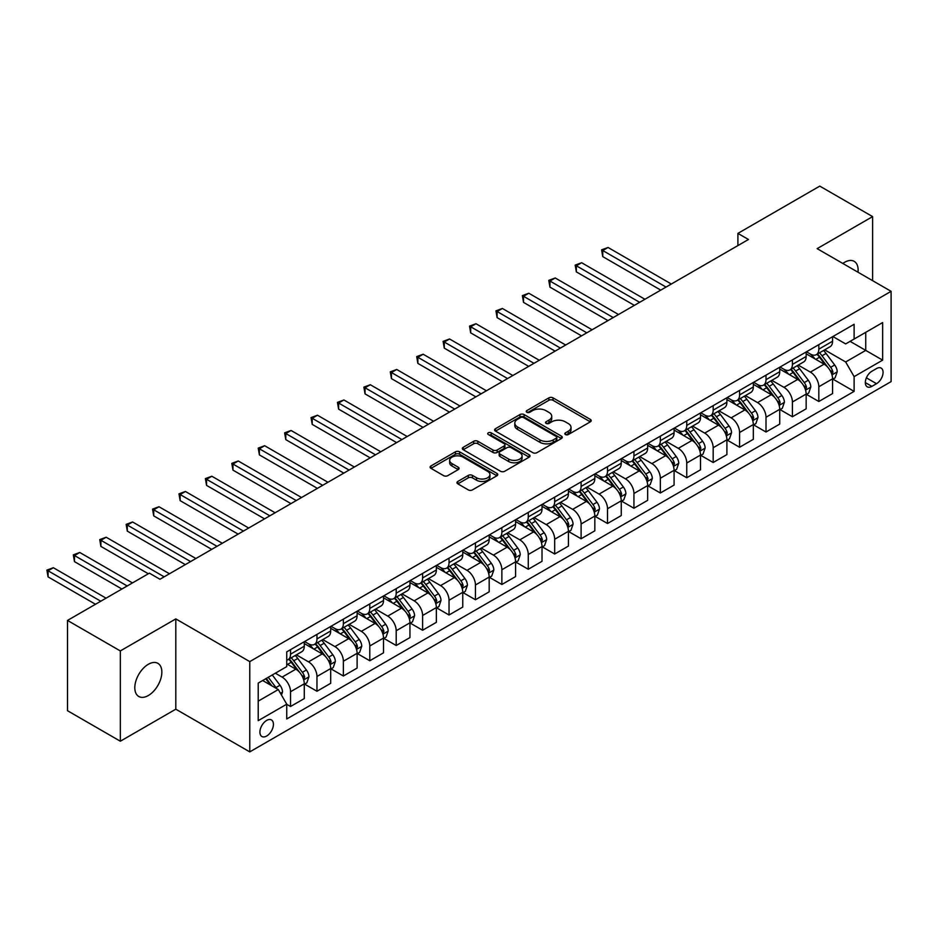 <?xml version="1.0" encoding="UTF-8"?>
<svg xmlns="http://www.w3.org/2000/svg" width="938" height="938" viewBox="0 0 938 938"><rect width="100%" height="100%" fill="white"/><g stroke="black" fill="none" stroke-linecap="round" stroke-linejoin="round"><path stroke-width="1.41" d="M565.415 434.54A2.052 1.184 0 0 0 568.322 434.54L590.365 421.819A2.931 1.688 0 0 0 591.221 420.623A2.931 1.688 0 0 0 590.365 419.415L553.021 397.864A2.931 1.688 0 0 0 548.882 397.864L526.839 410.586A2.052 1.184 0 0 0 526.241 411.43A2.052 1.184 0 0 0 526.839 412.263A2.052 1.184 0 0 0 529.747 412.263L532.596 410.621A9.392 5.417 0 0 1 545.869 410.621L548.976 412.415A9.392 5.417 0 0 1 551.732 416.249A9.392 5.417 0 0 1 548.976 420.083L546.127 421.725A2.052 1.184 0 0 0 545.529 422.569A2.052 1.184 0 0 0 546.127 423.401A2.052 1.184 0 0 0 549.035 423.401L551.884 421.76A9.392 5.417 0 0 1 565.157 421.76L568.276 423.554A9.392 5.417 0 0 1 571.019 427.388A9.392 5.417 0 0 1 568.276 431.21L565.415 432.864A2.052 1.184 0 0 0 564.817 433.696A2.052 1.184 0 0 0 565.415 434.54L565.415 432.864M148.333 695.527A19.123 11.045 120 0 0 160.82 678.666A19.123 11.045 120 0 0 157.889 663.342A19.123 11.045 120 0 0 148.333 664.292A19.123 11.045 120 0 0 135.834 681.152A19.123 11.045 120 0 0 138.765 696.477A19.123 11.045 120 0 0 148.333 695.527M858.012 272.231A19.123 11.045 120 0 0 854.178 261.35A19.123 11.045 120 0 0 844.61 262.3A19.123 11.045 120 0 0 842.828 263.461M266.662 736.025A9.568 5.522 120 0 0 272.911 727.607A9.568 5.522 120 0 0 271.445 719.938A9.568 5.522 120 0 0 266.662 720.419A9.568 5.522 120 0 0 260.424 728.838A9.568 5.522 120 0 0 261.89 736.506A9.568 5.522 120 0 0 266.662 736.025M457.814 481.452A2.931 1.688 0 0 0 456.958 482.648A2.931 1.688 0 0 0 457.814 483.844L468.297 489.894A2.931 1.688 0 0 0 472.447 489.894L496.917 475.765A2.931 1.688 0 0 0 497.773 474.569A2.931 1.688 0 0 0 496.917 473.373L459.585 451.811A2.931 1.688 0 0 0 455.434 451.811L430.964 465.94A2.931 1.688 0 0 0 430.096 467.136A2.931 1.688 0 0 0 430.964 468.343L443.615 475.648A2.931 1.688 0 0 0 447.766 475.648L458.236 469.598A2.931 1.688 0 0 0 459.092 468.402A2.931 1.688 0 0 0 458.236 467.206L451.964 463.583A7.844 4.526 0 0 1 449.665 460.37A7.844 4.526 0 0 1 454.508 456.185A7.844 4.526 0 0 1 463.055 457.169L487.631 471.368A7.844 4.526 0 0 1 489.929 474.569A7.844 4.526 0 0 1 485.087 478.755A7.844 4.526 0 0 1 476.539 477.77L472.447 475.402A2.931 1.688 0 0 0 468.297 475.402L457.814 481.452L457.814 483.844M175.805 618.904L120.334 650.937L67.501 620.428L67.501 710.711L120.334 741.219L175.805 709.187L249.766 751.889L249.766 661.607L175.805 618.904L175.805 709.187M872.61 280.661L872.61 216.608L817.139 248.64L891.1 291.331L249.766 661.607M872.61 216.608L819.777 186.111L737.901 233.386L737.901 245.58M67.501 620.428L149.388 573.153L159.952 579.262L748.465 239.483L737.901 233.386M532.807 452.655A2.931 1.688 0 0 0 536.946 452.655L561.428 438.515A2.931 1.688 0 0 0 562.284 437.319A2.931 1.688 0 0 0 561.428 436.123L524.096 414.573A2.931 1.688 0 0 0 519.945 414.573L495.463 428.701A2.931 1.688 0 0 0 494.607 429.897A2.931 1.688 0 0 0 495.463 431.093L532.807 452.655M489.132 434.986A2.052 1.184 0 0 1 491.219 435.267L529.138 457.169L504.691 471.275A2.931 1.688 0 0 1 500.552 471.275L463.208 449.712L463.208 447.32A2.931 1.688 0 0 0 462.352 448.516A2.931 1.688 0 0 0 463.208 449.712M463.208 447.32L473.69 441.27A2.931 1.688 0 0 1 477.841 441.27L492.978 450.017A2.931 1.688 0 0 0 497.128 450.017L504.069 446.007A2.931 1.688 0 0 0 504.937 444.811A2.931 1.688 0 0 0 504.069 443.615L488.311 434.505A2.052 1.184 0 0 1 487.713 433.673A2.052 1.184 0 0 1 488.979 432.57A2.052 1.184 0 0 1 491.219 432.828L529.173 454.742A2.931 1.688 0 0 1 530.029 455.95A2.931 1.688 0 0 1 529.173 457.146L529.173 454.742M876.514 368.564L871.871 371.249A9.263 5.347 120 0 0 865.821 379.409A9.263 5.347 120 0 0 867.24 386.831A9.263 5.347 120 0 0 871.871 386.374L876.514 383.689A9.263 5.347 120 0 0 882.576 375.528A9.263 5.347 120 0 0 881.157 368.106A9.263 5.347 120 0 0 876.514 368.564M249.766 751.889L891.1 381.614L891.1 291.331M832.885 336.543L845.666 343.918L854.119 339.04L854.119 324.278L286.747 651.851L286.747 666.613L258.22 683.087L258.22 720.654L286.747 704.192L286.747 718.954L854.119 391.381L854.119 376.619L845.666 361.974L824.654 349.839M854.119 339.04L882.646 322.566L882.646 360.145L854.119 376.619M120.334 650.937L120.334 741.219M850.109 341.362L865.739 350.39L865.739 332.333L882.646 322.566M845.666 361.974L865.739 350.39L882.646 360.145M258.22 701.143L278.293 689.547L262.652 680.519M286.747 704.309L290.546 706.502L290.546 691.74A11.96 6.906 -120 0 0 282.092 677.107L275.326 673.203M290.546 706.502L304.275 698.576L304.275 683.814A11.96 6.906 -120 0 0 295.833 669.169L286.747 663.928M304.592 684.119L316.962 691.259L316.962 676.497A11.96 6.906 -120 0 0 308.508 661.853L296.373 654.841M316.962 691.259L330.692 683.321L330.692 668.56A11.96 6.906 -120 0 0 322.238 653.927L304.275 643.55M331.008 668.864L343.378 676.005L343.378 661.243A11.96 6.906 -120 0 0 334.925 646.599L322.789 639.599M343.378 676.005L357.108 668.079L357.108 653.317A11.96 6.906 -120 0 0 348.655 638.672L330.692 628.308M357.425 653.622L369.783 660.751L369.783 645.989A11.96 6.906 -120 0 0 361.341 631.356L349.194 624.345M369.783 660.751L383.525 652.825L383.525 638.063A11.96 6.906 -120 0 0 375.071 623.418L357.108 613.053M383.841 638.368L396.199 645.508L396.199 630.746A11.96 6.906 -120 0 0 387.746 616.102L375.61 609.09M396.199 645.508L409.941 637.57L409.941 622.809A11.96 6.906 -120 0 0 401.487 608.176L383.525 597.799M410.258 623.113L422.616 630.254L422.616 615.492A11.96 6.906 -120 0 0 414.162 600.848L402.027 593.848M422.616 630.254L436.358 622.328L436.358 607.566A11.96 6.906 -120 0 0 427.904 592.922L409.941 582.557M436.674 607.871L449.032 615L449.032 600.238A11.96 6.906 -120 0 0 440.579 585.605L428.443 578.594M449.032 615L462.762 607.074L462.762 592.312A11.96 6.906 -120 0 0 454.309 577.667L436.358 567.302M463.079 592.617L475.449 599.757L475.449 584.995A11.96 6.906 -120 0 0 466.995 570.351L454.86 563.351M475.449 599.757L489.179 591.819L489.179 577.058A11.96 6.906 -120 0 0 480.725 562.425L462.762 552.048M489.495 577.362L501.865 584.503L501.865 569.741A11.96 6.906 -120 0 0 493.411 555.097L481.276 548.097M501.865 584.503L515.595 576.577L515.595 561.815A11.96 6.906 -120 0 0 507.141 547.171L489.179 536.806M515.912 562.12L528.27 569.26L528.27 554.487A11.96 6.906 -120 0 0 519.816 539.854L507.681 532.843M528.27 569.26L542.012 561.323L542.012 546.561A11.96 6.906 -120 0 0 533.558 531.916L515.595 521.551M542.328 546.866L554.686 554.006L554.686 539.244A11.96 6.906 -120 0 0 546.233 524.6L534.097 517.6M554.686 554.006L568.428 546.08L568.428 531.307A11.96 6.906 -120 0 0 559.974 516.674L542.012 506.297M568.745 531.623L581.103 538.752L581.103 523.99A11.96 6.906 -120 0 0 572.649 509.357L560.514 502.346M581.103 538.752L594.833 530.826L594.833 516.064A11.96 6.906 -120 0 0 586.391 501.42L568.428 491.055M595.149 516.369L607.519 523.51L607.519 508.748A11.96 6.906 -120 0 0 599.065 494.103L586.93 487.092M607.519 523.51L621.249 515.572L621.249 500.81A11.96 6.906 -120 0 0 612.795 486.177L594.833 475.801M621.566 501.115L633.936 508.255L633.936 493.494A11.96 6.906 -120 0 0 625.482 478.849L613.346 471.849M633.936 508.255L647.666 500.329L647.666 485.567A11.96 6.906 -120 0 0 639.212 470.923L621.249 460.546M647.982 485.872L660.34 493.001L660.34 478.239A11.96 6.906 -120 0 0 651.887 463.607L639.751 456.595M660.34 493.001L674.082 485.075L674.082 470.313A11.96 6.906 -120 0 0 665.628 455.669L647.666 445.304M674.399 470.618L686.757 477.759L686.757 462.997A11.96 6.906 -120 0 0 678.303 448.352L666.168 441.341M686.757 477.759L700.498 469.821L700.498 455.059A11.96 6.906 -120 0 0 692.045 440.426L674.082 430.05M700.815 455.364L713.173 462.504L713.173 447.743A11.96 6.906 -120 0 0 704.719 433.098L692.584 426.098M713.173 462.504L726.903 454.578L726.903 439.816A11.96 6.906 -120 0 0 718.461 425.172L700.498 414.795M727.231 440.121L739.59 447.25L739.59 432.488A11.96 6.906 -120 0 0 731.136 417.856L719 410.844M739.59 447.25L753.32 439.324L753.32 424.562A11.96 6.906 -120 0 0 744.866 409.918L726.903 399.553M753.636 424.867L766.006 432.008L766.006 417.246A11.96 6.906 -120 0 0 757.552 402.601L745.417 395.59M766.006 432.008L779.736 424.07L779.736 409.308A11.96 6.906 -120 0 0 771.282 394.675L753.32 384.299M780.053 409.613L792.411 416.753L792.411 401.992A11.96 6.906 -120 0 0 783.969 387.347L771.822 380.347M792.411 416.753L806.152 408.827L806.152 394.066A11.96 6.906 -120 0 0 797.699 379.421L779.736 369.056M806.469 394.37L818.827 401.499L818.827 386.737A11.96 6.906 -120 0 0 810.373 372.105L798.238 365.093M818.827 401.499L832.569 393.573L832.569 378.811A11.96 6.906 -120 0 0 824.115 364.167L806.152 353.802M806.469 351.785L810.373 354.048A11.96 6.906 -120 0 0 816.353 354.634A11.96 6.906 -120 0 0 818.827 349.159L818.827 344.645M780.053 367.039L783.969 369.291A11.96 6.906 -120 0 0 789.937 369.889A11.96 6.906 -120 0 0 792.411 364.413L792.411 359.899M753.636 382.282L757.552 384.545A11.96 6.906 -120 0 0 763.532 385.131A11.96 6.906 -120 0 0 766.006 379.667L766.006 375.153M727.231 397.536L731.136 399.799A11.96 6.906 -120 0 0 737.116 400.385A11.96 6.906 -120 0 0 739.59 394.91L739.59 390.396M700.815 412.79L704.719 415.042A11.96 6.906 -120 0 0 710.699 415.64A11.96 6.906 -120 0 0 713.173 410.164L713.173 405.65M674.399 428.033L678.303 430.296A11.96 6.906 -120 0 0 684.283 430.882A11.96 6.906 -120 0 0 686.757 425.418L686.757 420.904M647.982 443.287L651.887 445.55A11.96 6.906 -120 0 0 657.866 446.136A11.96 6.906 -120 0 0 660.34 440.661L660.34 436.147M621.566 458.541L625.482 460.793A11.96 6.906 -120 0 0 631.45 461.39A11.96 6.906 -120 0 0 633.936 455.915L633.936 451.401M595.149 473.784L599.065 476.047A11.96 6.906 -120 0 0 605.045 476.633A11.96 6.906 -120 0 0 607.519 471.169L607.519 466.655M568.745 489.038L572.649 491.301A11.96 6.906 -120 0 0 578.629 491.887A11.96 6.906 -120 0 0 581.103 486.412L581.103 481.898M542.328 504.292L546.233 506.543A11.96 6.906 -120 0 0 552.212 507.141A11.96 6.906 -120 0 0 554.686 501.666L554.686 497.152M515.912 519.535L519.816 521.798A11.96 6.906 -120 0 0 525.796 522.384A11.96 6.906 -120 0 0 528.27 516.92L528.27 512.406M489.495 534.789L493.411 537.04A11.96 6.906 -120 0 0 499.379 537.638A11.96 6.906 -120 0 0 501.865 532.163L501.865 527.648M463.079 550.043L466.995 552.294A11.96 6.906 -120 0 0 472.975 552.892A11.96 6.906 -120 0 0 475.449 547.417L475.449 542.903M436.674 565.286L440.579 567.549A11.96 6.906 -120 0 0 446.558 568.135A11.96 6.906 -120 0 0 449.032 562.671L449.032 558.157M410.258 580.54L414.162 582.791A11.96 6.906 -120 0 0 420.142 583.389A11.96 6.906 -120 0 0 422.616 577.914L422.616 573.399M383.841 595.794L387.746 598.045A11.96 6.906 -120 0 0 393.726 598.643A11.96 6.906 -120 0 0 396.199 593.168L396.199 588.654M357.425 611.037L361.341 613.3A11.96 6.906 -120 0 0 367.309 613.886A11.96 6.906 -120 0 0 369.783 608.422L369.783 603.908M331.008 626.291L334.925 628.542A11.96 6.906 -120 0 0 340.893 629.14A11.96 6.906 -120 0 0 343.378 623.664L343.378 619.15M304.592 641.545L308.508 643.796A11.96 6.906 -120 0 0 314.488 644.394A11.96 6.906 -120 0 0 316.962 638.919L316.962 634.405M832.885 379.116L854.119 391.381M816.353 354.634L830.095 346.708A11.96 6.906 -120 0 0 832.569 341.233L832.569 336.719M789.937 369.889L803.678 361.951A11.96 6.906 -120 0 0 806.152 356.487L806.152 351.973M763.532 385.131L777.262 377.205A11.96 6.906 -120 0 0 779.736 371.729L779.736 367.215M737.116 400.385L750.846 392.459A11.96 6.906 -120 0 0 753.32 386.984L753.32 382.47M710.699 415.64L724.429 407.702A11.96 6.906 -120 0 0 726.903 402.238L726.903 397.724M684.283 430.882L698.024 422.956A11.96 6.906 -120 0 0 700.498 417.48L700.498 412.966M657.866 446.136L671.608 438.21A11.96 6.906 -120 0 0 674.082 432.735L674.082 428.22M631.45 461.39L645.192 453.453A11.96 6.906 -120 0 0 647.666 447.989L647.666 443.475M605.045 476.633L618.775 468.707A11.96 6.906 -120 0 0 621.249 463.231L621.249 458.717M578.629 491.887L592.359 483.961A11.96 6.906 -120 0 0 594.833 478.486L594.833 473.971M552.212 507.141L565.942 499.204A11.96 6.906 -120 0 0 568.428 493.74L568.428 489.226M525.796 522.384L539.538 514.458A11.96 6.906 -120 0 0 542.012 508.982L542.012 504.468M499.379 537.638L513.121 529.712A11.96 6.906 -120 0 0 515.595 524.236L515.595 519.722M472.975 552.892L486.705 544.955A11.96 6.906 -120 0 0 489.179 539.491L489.179 534.977M446.558 568.135L460.288 560.209A11.96 6.906 -120 0 0 462.762 554.733L462.762 550.219M420.142 583.389L433.872 575.463A11.96 6.906 -120 0 0 436.358 569.987L436.358 565.473M393.726 598.643L407.467 590.706A11.96 6.906 -120 0 0 409.941 585.242L409.941 580.728M367.309 613.886L381.051 605.96A11.96 6.906 -120 0 0 383.525 600.484L383.525 595.97M340.893 629.14L354.634 621.214A11.96 6.906 -120 0 0 357.108 615.738L357.108 611.224M314.488 644.394L328.218 636.456A11.96 6.906 -120 0 0 330.692 630.981L330.692 626.467M286.747 660.118A11.96 6.906 -120 0 0 288.072 659.637L301.801 651.711A11.96 6.906 -120 0 0 304.275 646.235L304.275 641.721M288.072 659.637A11.96 6.906 -120 0 0 290.546 654.161L290.546 649.647M278.293 689.547L286.747 704.192M566.235 434.833L568.276 433.661A9.392 5.417 0 0 0 571.019 429.827L571.019 427.388M551.732 416.249L551.732 418.688A9.392 5.417 0 0 1 548.976 422.522L546.948 423.695M590.319 421.842L553.021 400.303A2.931 1.688 0 0 0 548.882 400.303L527.66 412.556M561.381 438.538L524.096 417.011A2.931 1.688 0 0 0 519.945 417.011L495.51 431.117M556.246 438.163A2.052 1.184 0 0 0 556.844 437.319A2.052 1.184 0 0 0 556.246 436.487L523.463 417.562A2.052 1.184 0 0 0 520.567 417.562L517.553 419.298A9.392 5.417 0 0 0 514.81 423.132A9.392 5.417 0 0 0 517.553 426.966L539.96 439.899A9.392 5.417 0 0 0 553.232 439.899L556.246 438.163L556.246 440.602A2.052 1.184 0 0 0 556.844 439.758L556.844 437.319M514.81 423.132L514.81 425.571A9.392 5.417 0 0 0 517.553 429.405L517.553 426.966M556.246 440.602L553.232 442.337A9.392 5.417 0 0 1 539.96 442.337L517.553 429.405M463.255 449.736L473.69 443.721L473.69 441.27M504.937 444.811L504.937 447.25A2.931 1.688 0 0 1 504.069 448.446L497.128 452.456A2.931 1.688 0 0 1 492.978 452.456L477.841 443.721A2.931 1.688 0 0 0 473.69 443.721M508.689 459.092A7.844 4.526 0 0 0 517.237 460.066A7.844 4.526 0 0 0 522.079 455.88A7.844 4.526 0 0 0 519.781 452.679L511.128 447.684A2.931 1.688 0 0 0 506.977 447.684L500.024 451.694A2.931 1.688 0 0 0 499.168 452.89A2.931 1.688 0 0 0 500.024 454.086L508.689 459.092L508.689 461.531A7.844 4.526 0 0 0 517.237 462.516A7.844 4.526 0 0 0 522.079 458.33L522.079 455.88M499.168 452.89L499.168 455.329A2.931 1.688 0 0 0 500.024 456.525L500.024 454.086M508.689 461.531L500.024 456.525M489.929 474.569L489.929 477.008A7.844 4.526 0 0 1 485.087 481.194A7.844 4.526 0 0 1 476.539 480.209L472.447 477.841A2.931 1.688 0 0 0 468.297 477.841L457.861 483.867M449.665 460.37L449.665 462.821A7.844 4.526 0 0 0 451.964 466.022L451.964 463.583M458.201 469.621L451.964 466.022M496.882 475.789L459.585 454.25A2.931 1.688 0 0 0 455.434 454.25L430.999 468.367M832.569 379.304L835.101 377.838L837.212 371.729A7.914 4.573 -120 0 0 834.691 364.988L826.05 353.462A22.864 13.202 -120 0 0 823.552 350.472M814.97 358.891A22.864 13.202 -120 0 0 810.291 353.989M831.842 374.45L832.944 372.069A7.914 4.573 -120 0 0 830.669 367.309L822.04 355.783A22.864 13.202 -120 0 0 819.542 352.794M817.42 354.025A18.971 10.951 60 0 1 820.527 357.566L827.832 367.321M671.327 284.015L608.047 247.48L602.759 250.528L602.759 256.625L660.762 290.112M817.01 354.259A22.864 13.202 60 0 1 819.507 357.249L825.241 364.905M602.759 256.625L601.598 249.86L666.05 287.063M601.598 249.86L608.047 247.48M806.152 394.546L808.685 393.081L810.795 386.984A7.914 4.573 -120 0 0 808.275 380.242L799.633 368.716A22.864 13.202 -120 0 0 797.148 365.726M788.553 374.145A22.864 13.202 -120 0 0 783.875 369.244M805.425 389.704L806.528 387.324A7.914 4.573 -120 0 0 804.253 382.563L795.623 371.038A22.864 13.202 -120 0 0 793.126 368.048M791.004 369.279A18.971 10.951 60 0 1 794.111 372.82L801.427 382.575M644.922 299.269L581.63 262.722L576.342 265.782L576.342 271.879L634.358 305.366M790.593 369.513A22.864 13.202 60 0 1 793.091 372.492L798.824 380.16M576.342 271.879L575.182 265.102L639.634 302.317M575.182 265.102L581.63 262.722M779.736 409.8L782.269 408.335L784.391 402.238A7.914 4.573 -120 0 0 781.858 395.496L773.229 383.97A22.864 13.202 -120 0 0 770.731 380.98M762.137 389.387A22.864 13.202 -120 0 0 757.458 384.498M779.021 404.946L780.111 402.578A7.914 4.573 -120 0 0 777.848 397.806L769.207 386.28A22.864 13.202 -120 0 0 766.709 383.29M764.587 384.521A18.971 10.951 60 0 1 767.706 388.062L775.011 397.818M618.505 314.511L555.214 277.976L549.938 281.025L549.938 287.122L607.941 320.62M764.177 384.756A22.864 13.202 60 0 1 766.674 387.746L772.408 395.414M549.938 287.122L548.777 280.356L613.218 317.572M548.777 280.356L555.214 277.976M753.32 425.055L755.864 423.589L757.974 417.48A7.914 4.573 -120 0 0 755.442 410.738L746.812 399.213A22.864 13.202 -120 0 0 744.315 396.223M735.732 404.641A22.864 13.202 -120 0 0 731.054 399.74M752.604 420.201L753.695 417.82A7.914 4.573 -120 0 0 751.432 413.06L742.79 401.534A22.864 13.202 -120 0 0 740.305 398.544M738.171 399.776A18.971 10.951 60 0 1 741.29 403.317L748.594 413.072M592.089 329.766L528.798 293.231L523.521 296.279L523.521 302.376L581.525 335.863M737.76 400.01A22.864 13.202 60 0 1 740.258 403L746.003 410.656M523.521 302.376L522.36 295.611L586.801 332.814M522.36 295.611L528.798 293.231M726.903 440.297L729.447 438.832L731.558 432.735A7.914 4.573 -120 0 0 729.025 425.993L720.396 414.467A22.864 13.202 -120 0 0 717.898 411.477M709.316 419.896A22.864 13.202 -120 0 0 704.637 414.995M726.188 435.455L727.278 433.075A7.914 4.573 -120 0 0 725.015 428.314L716.386 416.789A22.864 13.202 -120 0 0 713.888 413.799M711.754 415.03A18.971 10.951 60 0 1 714.873 418.571L722.178 428.314M565.673 345.02L502.393 308.473L497.105 311.533L497.105 317.63L555.108 351.117M711.356 415.264A22.864 13.202 60 0 1 713.841 418.242L719.587 425.911M497.105 317.63L495.944 310.853L560.396 348.068M495.944 310.853L502.393 308.473M700.498 455.551L703.031 454.086L705.142 447.989A7.914 4.573 -120 0 0 702.621 441.247L693.979 429.721A22.864 13.202 -120 0 0 691.482 426.731M682.899 435.138A22.864 13.202 -120 0 0 678.221 430.249M699.771 450.697L700.862 448.317A7.914 4.573 -120 0 0 698.599 443.557L689.969 432.031A22.864 13.202 -120 0 0 687.472 429.041M685.35 430.272A18.971 10.951 60 0 1 688.457 433.813L695.762 443.568M539.256 360.262L475.976 323.727L470.688 326.776L470.688 332.873L528.692 366.371M684.939 430.507A22.864 13.202 60 0 1 687.425 433.497L693.17 441.165M470.688 332.873L469.528 326.107L533.98 363.311M469.528 326.107L475.976 323.727M674.082 470.806L676.615 469.34L678.725 463.231A7.914 4.573 -120 0 0 676.204 456.489L667.563 444.964A22.864 13.202 -120 0 0 665.077 441.974M656.483 450.392A22.864 13.202 -120 0 0 651.804 445.491M673.355 465.952L674.457 463.571A7.914 4.573 -120 0 0 672.183 458.811L663.553 447.285A22.864 13.202 -120 0 0 661.056 444.295M658.933 445.527A18.971 10.951 60 0 1 662.04 449.068L669.357 458.823M512.851 375.517L449.56 338.981L444.272 342.03L444.272 348.127L502.276 381.614M658.523 445.761A22.864 13.202 60 0 1 661.02 448.751L666.754 456.407M444.272 348.127L443.111 341.362L507.564 378.565M443.111 341.362L449.56 338.981M647.666 486.048L650.198 484.583L652.309 478.486A7.914 4.573 -120 0 0 649.788 471.744L641.158 460.218A22.864 13.202 -120 0 0 638.661 457.228M630.066 465.647A22.864 13.202 -120 0 0 625.388 460.746M646.95 481.194L648.041 478.826A7.914 4.573 -120 0 0 645.766 474.065L637.137 462.54A22.864 13.202 -120 0 0 634.639 459.55M632.517 460.769A18.971 10.951 60 0 1 635.636 464.322L642.94 474.065M486.435 390.771L423.144 354.224L417.867 357.272L417.867 363.381L475.871 396.868M632.106 461.015A22.864 13.202 60 0 1 634.604 463.993L640.337 471.662M417.867 363.381L416.695 356.604L481.147 393.819M416.695 356.604L423.144 354.224M621.249 501.302L623.793 499.837L625.904 493.74A7.914 4.573 -120 0 0 623.371 486.986L614.742 475.46A22.864 13.202 -120 0 0 612.244 472.482M603.662 480.889A22.864 13.202 -120 0 0 598.972 476M620.534 496.448L621.624 494.068A7.914 4.573 -120 0 0 619.361 489.308L610.72 477.782A22.864 13.202 -120 0 0 608.234 474.792M606.1 476.023A18.971 10.951 60 0 1 609.219 479.564L616.524 489.319M460.019 406.013L396.727 369.478L391.451 372.527L391.451 378.624L449.454 412.122M605.69 476.258A22.864 13.202 60 0 1 608.187 479.248L613.933 486.916M391.451 378.624L390.29 371.858L454.731 409.062M390.29 371.858L396.727 369.478M594.833 516.545L597.377 515.091L599.488 508.982A7.914 4.573 -120 0 0 596.955 502.24L588.325 490.715A22.864 13.202 -120 0 0 585.828 487.725M577.245 496.143A22.864 13.202 -120 0 0 572.567 491.242M594.117 511.702L595.208 509.322A7.914 4.573 -120 0 0 592.945 504.562L584.304 493.036A22.864 13.202 -120 0 0 581.818 490.046M579.684 491.278A18.971 10.951 60 0 1 582.803 494.818L590.108 504.574M433.602 421.268L370.311 384.732L365.034 387.781L365.034 393.878L423.038 427.365M579.274 491.512A22.864 13.202 60 0 1 581.771 494.502L587.516 502.158M365.034 393.878L363.874 387.113L428.326 424.316M363.874 387.113L370.311 384.732M568.428 531.799L570.961 530.333L573.071 524.236A7.914 4.573 -120 0 0 570.539 517.495L561.909 505.969A22.864 13.202 -120 0 0 559.411 502.979M550.829 511.398A22.864 13.202 -120 0 0 546.151 506.497M567.701 526.945L568.791 524.577A7.914 4.573 -120 0 0 566.529 519.804L557.899 508.279A22.864 13.202 -120 0 0 555.402 505.301M553.268 506.52A18.971 10.951 60 0 1 556.386 510.061L563.691 519.816M407.186 436.522L343.906 399.975L338.618 403.023L338.618 409.132L396.622 442.619M552.869 506.766A22.864 13.202 60 0 1 555.355 509.744L561.1 517.413M338.618 409.132L337.457 402.355L401.91 439.57M337.457 402.355L343.906 399.975M542.012 547.053L544.544 545.588L546.655 539.491A7.914 4.573 -120 0 0 544.134 532.737L535.492 521.211A22.864 13.202 -120 0 0 533.007 518.233M524.412 526.64A22.864 13.202 -120 0 0 519.734 521.751M541.285 542.199L542.387 539.819A7.914 4.573 -120 0 0 540.112 535.059L531.483 523.533A22.864 13.202 -120 0 0 528.985 520.543M526.863 521.774A18.971 10.951 60 0 1 529.97 525.315L537.275 535.07M380.781 451.764L317.49 415.229L312.202 418.278L312.202 424.375L370.205 457.873M526.453 522.009A22.864 13.202 60 0 1 528.95 524.999L534.683 532.667M312.202 424.375L311.041 417.609L375.493 454.813M311.041 417.609L317.49 415.229M515.595 562.296L518.128 560.842L520.238 554.733A7.914 4.573 -120 0 0 517.717 547.991L509.076 536.466A22.864 13.202 -120 0 0 506.59 533.476M497.996 541.894A22.864 13.202 -120 0 0 493.318 536.993M514.868 557.453L515.97 555.073A7.914 4.573 -120 0 0 513.696 550.313L505.066 538.787A22.864 13.202 -120 0 0 502.569 535.797M500.446 537.028A18.971 10.951 60 0 1 503.565 540.569L510.87 550.325M354.365 467.018L291.073 430.483L285.785 433.532L285.785 439.629L343.8 473.115M500.036 537.263A22.864 13.202 60 0 1 502.534 540.253L508.267 547.909M285.785 439.629L284.624 432.852L349.077 470.067M284.624 432.852L291.073 430.483M489.179 577.55L491.711 576.084L493.834 569.987A7.914 4.573 -120 0 0 491.301 563.246L482.671 551.72A22.864 13.202 -120 0 0 480.174 548.73M471.591 557.149A22.864 13.202 -120 0 0 466.901 552.248M488.464 572.696L489.554 570.327A7.914 4.573 -120 0 0 487.291 565.555L478.65 554.03A22.864 13.202 -120 0 0 476.152 551.052M474.03 552.271A18.971 10.951 60 0 1 477.149 555.812L484.454 565.567M327.948 482.273L264.657 445.726L259.38 448.774L259.38 454.883L317.384 488.37M473.62 552.517A22.864 13.202 60 0 1 476.117 555.495L481.862 563.163M259.38 454.883L258.22 448.106L322.66 485.321M258.22 448.106L264.657 445.726M462.762 592.804L465.307 591.339L467.417 585.242A7.914 4.573 -120 0 0 464.885 578.488L456.255 566.962A22.864 13.202 -120 0 0 453.758 563.984M445.175 572.391A22.864 13.202 -120 0 0 440.497 567.502M462.047 587.95L463.138 585.57A7.914 4.573 -120 0 0 460.875 580.81L452.233 569.284A22.864 13.202 -120 0 0 449.748 566.294M447.614 567.525A18.971 10.951 60 0 1 450.732 571.066L458.037 580.821M301.532 497.515L238.24 460.98L232.964 464.029L232.964 470.126L290.968 503.612M447.203 567.76A22.864 13.202 60 0 1 449.701 570.75L455.446 578.406M232.964 470.126L231.803 463.36L296.256 500.564M231.803 463.36L238.24 460.98M436.358 608.047L438.89 606.593L441.001 600.484A7.914 4.573 -120 0 0 438.468 593.742L429.839 582.217A22.864 13.202 -120 0 0 427.341 579.227M418.758 587.645A22.864 13.202 -120 0 0 414.08 582.744M435.631 603.204L436.721 600.824A7.914 4.573 -120 0 0 434.458 596.064L425.829 584.538A22.864 13.202 -120 0 0 423.331 581.548M421.197 582.779A18.971 10.951 60 0 1 424.316 586.32L431.621 596.076M275.115 512.769L211.836 476.234L206.548 479.283L206.548 485.38L264.551 518.866M420.799 583.014A22.864 13.202 60 0 1 423.284 586.004L429.029 593.66M206.548 485.38L205.387 478.603L269.839 515.818M205.387 478.603L211.836 476.234M409.941 623.301L412.474 621.835L414.584 615.738A7.914 4.573 -120 0 0 412.063 608.996L403.422 597.471A22.864 13.202 -120 0 0 400.925 594.481M392.342 602.9A22.864 13.202 -120 0 0 387.664 597.998M409.214 618.447L410.305 616.078A7.914 4.573 -120 0 0 408.042 611.306L399.412 599.781A22.864 13.202 -120 0 0 396.915 596.803M394.792 598.022A18.971 10.951 60 0 1 397.9 601.563L405.204 611.318M248.699 528.024L185.419 491.477L180.131 494.525L180.131 500.634L238.135 534.121M394.382 598.256A22.864 13.202 60 0 1 396.868 601.246L402.613 608.914M180.131 500.634L178.97 493.857L243.423 531.072M178.97 493.857L185.419 491.477M383.525 638.555L386.057 637.09L388.168 630.981A7.914 4.573 -120 0 0 385.647 624.239L377.006 612.713A22.864 13.202 -120 0 0 374.52 609.735M365.926 618.142A22.864 13.202 -120 0 0 361.247 613.241M382.798 633.701L383.9 631.321A7.914 4.573 -120 0 0 381.625 626.561L372.996 615.035A22.864 13.202 -120 0 0 370.498 612.045M368.376 613.276A18.971 10.951 60 0 1 371.483 616.817L378.8 626.572M222.294 543.266L159.003 506.731L153.715 509.78L153.715 515.877L211.718 549.363M367.966 613.511A22.864 13.202 60 0 1 370.463 616.5L376.197 624.157M153.715 515.877L152.554 509.111L217.006 546.315M152.554 509.111L159.003 506.731M357.108 653.798L359.641 652.332L361.751 646.235A7.914 4.573 -120 0 0 359.231 639.493L350.601 627.968A22.864 13.202 -120 0 0 348.104 624.978M339.509 633.396A22.864 13.202 -120 0 0 334.831 628.495M356.393 648.955L357.484 646.575A7.914 4.573 -120 0 0 355.221 641.815L346.579 630.289A22.864 13.202 -120 0 0 344.082 627.299M341.96 628.53A18.971 10.951 60 0 1 345.078 632.071L352.383 641.827M195.878 558.52L132.586 521.974L127.31 525.034L127.31 531.131L185.314 564.617M341.549 628.765A22.864 13.202 60 0 1 344.047 631.755L349.78 639.411M127.31 531.131L126.138 524.354L190.59 561.569M126.138 524.354L132.586 521.974M330.692 669.052L333.236 667.586L335.347 661.489A7.914 4.573 -120 0 0 332.814 654.747L324.185 643.222A22.864 13.202 -120 0 0 321.687 640.232M313.104 648.65A22.864 13.202 -120 0 0 308.414 643.749M329.977 664.198L331.067 661.829A7.914 4.573 -120 0 0 328.804 657.057L320.163 645.532A22.864 13.202 -120 0 0 317.677 642.553M315.543 643.773A18.971 10.951 60 0 1 318.662 647.314L325.967 657.069M169.461 573.763L106.17 537.228L100.894 540.276L100.894 546.385L148.333 573.763M315.133 644.007A22.864 13.202 60 0 1 317.63 646.997L323.376 654.665M100.894 546.385L99.733 539.608L164.173 576.823M99.733 539.608L106.17 537.228M304.275 684.306L306.82 682.841L308.93 676.732A7.914 4.573 -120 0 0 306.398 669.99L297.768 658.464A22.864 13.202 -120 0 0 295.271 655.486M303.56 679.452L304.651 677.072A7.914 4.573 -120 0 0 302.388 672.312L293.746 660.786A22.864 13.202 -120 0 0 291.261 657.796M289.127 659.027A18.971 10.951 60 0 1 292.246 662.568L299.55 672.323M132.481 582.92L79.765 552.482L74.477 555.531L74.477 561.628L121.917 589.017M288.716 659.262A22.864 13.202 60 0 1 291.214 662.251L296.959 669.908M74.477 561.628L73.316 554.862L127.193 585.969M73.316 554.862L79.765 552.482M281.459 695.035L282.514 691.986A7.914 4.573 -120 0 0 279.993 685.244L272.278 674.961M106.064 598.174L53.349 567.725L48.061 570.785L48.061 576.882L95.5 604.271M276.687 688.621A7.914 4.573 -120 0 0 275.971 687.566L268.268 677.271M266.286 678.42L271.821 685.807M265.735 678.737L270.425 685.01M48.061 576.882L46.9 570.105L100.788 601.223M46.9 570.105L53.349 567.725M282.092 677.107L295.833 669.169M308.508 661.853L322.238 653.927M334.925 646.599L348.655 638.672M361.341 631.356L375.071 623.418M387.746 616.102L401.487 608.176M414.162 600.848L427.904 592.922M440.579 585.605L454.309 577.667M466.995 570.351L480.725 562.425M493.411 555.097L507.141 547.171M519.816 539.854L533.558 531.916M546.233 524.6L559.974 516.674M572.649 509.357L586.391 501.42M599.065 494.103L612.795 486.177M625.482 478.849L639.212 470.923M651.887 463.607L665.628 455.669M678.303 448.352L692.045 440.426M704.719 433.098L718.461 425.172M731.136 417.856L744.866 409.918M757.552 402.601L771.282 394.675M783.969 387.347L797.699 379.421M810.373 372.105L824.115 364.167M818.827 349.159L832.569 341.233M818.827 386.737L832.569 378.811M792.411 401.992L806.152 394.066M792.411 364.413L806.152 356.487M766.006 417.246L779.736 409.308M766.006 379.667L779.736 371.729M739.59 432.488L753.32 424.562M739.59 394.91L753.32 386.984M713.173 447.743L726.903 439.816M713.173 410.164L726.903 402.238M686.757 462.997L700.498 455.059M686.757 425.418L700.498 417.48M660.34 478.239L674.082 470.313M660.34 440.661L674.082 432.735M633.936 493.494L647.666 485.567M633.936 455.915L647.666 447.989M607.519 508.748L621.249 500.81M607.519 471.169L621.249 463.231M581.103 523.99L594.833 516.064M581.103 486.412L594.833 478.486M554.686 539.244L568.428 531.307M554.686 501.666L568.428 493.74M528.27 554.487L542.012 546.561M528.27 516.92L542.012 508.982M501.865 569.741L515.595 561.815M501.865 532.163L515.595 524.236M475.449 584.995L489.179 577.058M475.449 547.417L489.179 539.491M449.032 600.238L462.762 592.312M449.032 562.671L462.762 554.733M422.616 615.492L436.358 607.566M422.616 577.914L436.358 569.987M396.199 630.746L409.941 622.809M396.199 593.168L409.941 585.242M369.783 645.989L383.525 638.063M369.783 608.422L383.525 600.484M343.378 661.243L357.108 653.317M343.378 623.664L357.108 615.738M316.962 676.497L330.692 668.56M316.962 638.919L330.692 630.981M290.546 691.74L304.275 683.814M290.546 654.161L304.275 646.235M866.384 377.838L876.514 383.689M865.317 382.598L871.871 386.374M568.276 433.661L568.276 431.21M546.127 423.401L546.127 421.725M548.976 422.522L548.976 420.083M526.839 412.263L526.839 410.586M548.882 400.303L548.882 397.864M553.021 400.303L553.021 397.864M590.365 421.819L590.365 419.415M495.463 431.093L495.463 428.701M519.945 417.011L519.945 414.573M524.096 417.011L524.096 414.573M561.428 438.515L561.428 436.123M539.96 442.337L539.96 439.899M553.232 442.337L553.232 439.899M477.841 443.721L477.841 441.27M492.978 452.456L492.978 450.017M497.128 452.456L497.128 450.017M504.069 448.446L504.069 446.007M491.219 435.267L491.219 432.828M468.297 477.841L468.297 475.402M472.447 477.841L472.447 475.402M476.539 480.209L476.539 477.77M458.236 469.598L458.236 467.206M430.964 468.343L430.964 465.94M455.434 454.25L455.434 451.811M459.585 454.25L459.585 451.811M496.917 475.765L496.917 473.373M831.971 374.883L837.165 371.882M822.04 355.783L826.05 353.462M815.814 359.383L819.507 357.249M830.669 367.309L834.691 364.988M830.048 370.404L832.944 372.069M805.554 390.138L810.749 387.136M795.623 371.038L799.633 368.716M789.397 374.625L793.091 372.492M804.253 382.563L808.275 380.242M803.632 385.647L806.528 387.324M779.15 405.38L784.332 402.39M769.207 386.28L773.229 383.97M762.981 389.88L766.674 387.746M777.848 397.806L781.858 395.496M777.215 400.901L780.111 402.578M752.733 420.634L757.916 417.633M742.79 401.534L746.812 399.213M736.565 405.134L740.258 403M751.432 413.06L755.442 410.738M750.799 416.155L753.695 417.82M726.317 435.889L731.499 432.887M716.386 416.789L720.396 414.467M710.16 420.376L713.841 418.242M725.015 428.314L729.025 425.993M724.382 431.398L727.278 433.075M699.9 451.131L705.095 448.141M689.969 432.031L693.979 429.721M683.743 435.631L687.425 433.497M698.599 443.557L702.621 441.247M697.978 446.652L700.862 448.317M673.484 466.385L678.678 463.384M663.553 447.285L667.563 444.964M657.327 450.873L661.02 448.751M672.183 458.811L676.204 456.489M671.561 461.906L674.457 463.571M647.079 481.628L652.262 478.638M637.137 462.54L641.158 460.218M630.911 466.127L634.604 463.993M645.766 474.065L649.788 471.744M645.145 477.149L648.041 478.826M620.663 496.882L625.845 493.892M610.72 477.782L614.742 475.46M604.494 481.382L608.187 479.248M619.361 489.308L623.371 486.986M618.728 492.403L621.624 494.068M594.246 512.136L599.429 509.135M584.304 493.036L588.325 490.715M578.078 496.624L581.771 494.502M592.945 504.562L596.955 502.24M592.312 507.657L595.208 509.322M567.83 527.379L573.024 524.389M557.899 508.279L561.909 505.969M551.673 511.878L555.355 509.744M566.529 519.804L570.539 517.495M565.907 522.9L568.791 524.577M541.414 542.633L546.608 539.643M531.483 523.533L535.492 521.211M525.257 527.133L528.95 524.999M540.112 535.059L544.134 532.737M539.491 538.154L542.387 539.819M515.009 557.887L520.191 554.886M505.066 538.787L509.076 536.466M498.84 542.375L502.534 540.253M513.696 550.313L517.717 547.991M513.074 553.408L515.97 555.073M488.592 573.13L493.775 570.14M478.65 554.03L482.671 551.72M472.424 557.629L476.117 555.495M487.291 565.555L491.301 563.246M486.658 568.651L489.554 570.327M462.176 588.384L467.359 585.394M452.233 569.284L456.255 566.962M446.007 572.884L449.701 570.75M460.875 580.81L464.885 578.488M460.241 583.905L463.138 585.57M435.76 603.638L440.954 600.637M425.829 584.538L429.839 582.217M419.603 588.126L423.284 586.004M434.458 596.064L438.468 593.742M433.825 599.148L436.721 600.824M409.343 618.881L414.537 615.891M399.412 599.781L403.422 597.471M393.186 603.38L396.868 601.246M408.042 611.306L412.063 608.996M407.42 614.402L410.305 616.078M382.927 634.135L388.121 631.145M372.996 615.035L377.006 612.713M366.77 618.634L370.463 616.5M381.625 626.561L385.647 624.239M381.004 629.656L383.9 631.321M356.522 649.389L361.705 646.388M346.579 630.289L350.601 627.968M340.353 633.877L344.047 631.755M355.221 641.815L359.231 639.493M354.587 644.898L357.484 646.575M330.106 664.632L335.288 661.642M320.163 645.532L324.185 643.222M313.937 649.131L317.63 646.997M328.804 657.057L332.814 654.747M328.171 660.153L331.067 661.829M303.689 679.886L308.872 676.896M293.746 660.786L297.768 658.464M287.52 664.385L291.214 662.251M302.388 672.312L306.398 669.99M301.755 675.407L304.651 677.072M280.45 693.299L282.467 692.138M275.971 687.566L279.993 685.244"/></g></svg>
